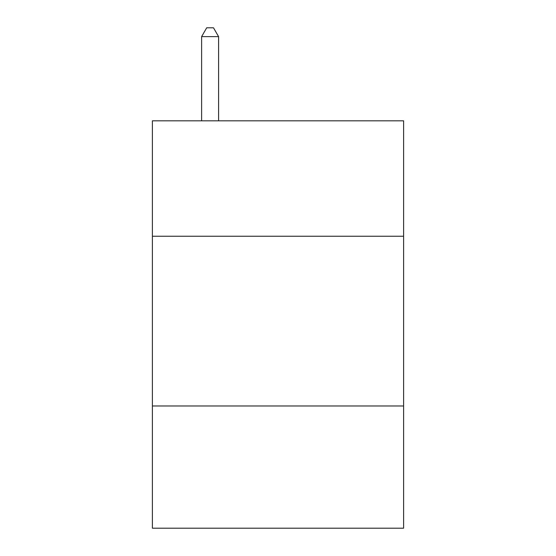 <?xml version="1.0" encoding="UTF-8"?>
<svg xmlns="http://www.w3.org/2000/svg" width="556" height="556" viewBox="0 0 556 556"><rect width="100%" height="100%" fill="white"/><g stroke="black" fill="none" stroke-linecap="round" stroke-linejoin="round"><path stroke-width="0.83" d="M403.607 236.244L403.607 120.819L152.393 120.819L152.393 236.244L403.607 236.244L403.607 528.2L152.393 528.2L152.393 236.244M403.607 405.984L152.393 405.984M218.591 120.819L218.591 36.627L201.613 36.627L201.613 120.819M201.613 36.627L206.707 27.8L213.497 27.8L218.591 36.627"/></g></svg>
